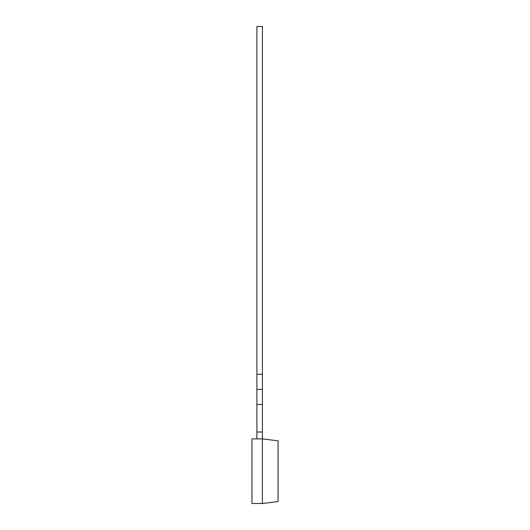 <?xml version="1.0" encoding="UTF-8"?>
<svg xmlns="http://www.w3.org/2000/svg" width="530" height="530" viewBox="0 0 530 530"><rect width="100%" height="100%" fill="white"/><g stroke="black" fill="none" stroke-linecap="round" stroke-linejoin="round"><path stroke-width="0.4" stroke-dasharray="2.65 1.99" d="M256.891 438.893L256.891 404.529L256.891 438.893L256.891 432.016L256.891 438.893L256.891 432.016L256.891 438.893L262.39 438.893L262.39 26.5L262.39 404.529L262.39 26.5L256.891 26.5L256.891 374.286L262.39 374.286L256.891 374.286L256.891 389.404L262.39 389.404L262.39 432.016L262.39 389.404L256.891 389.404L256.891 404.529L262.39 404.529L262.39 438.893L262.39 404.529L256.891 404.529L256.891 432.016L262.39 432.016L262.39 438.893L262.39 432.016L256.891 432.016L256.891 438.893L262.39 438.893L251.942 438.893L251.942 503.5L262.39 503.5L278.058 501.579L278.058 440.814L262.39 438.893L256.891 438.893L262.39 438.893L256.891 438.893L262.39 438.893L256.891 438.893L262.39 438.893L262.39 503.5M256.891 26.5L262.39 26.5L256.891 26.5L262.39 26.5L256.891 26.5L256.891 374.286L262.39 374.286L256.891 374.286L256.891 26.5L262.39 26.5L256.891 26.5L256.891 374.286L262.39 374.286L256.891 374.286L256.891 26.5L256.891 374.286L262.39 374.286L256.891 374.286L256.891 389.404L262.39 389.404L256.891 389.404L256.891 374.286L262.39 374.286L256.891 374.286L262.39 374.286L256.891 374.286L256.891 389.404L262.39 389.404L256.891 389.404L256.891 374.286L262.39 374.286L256.891 374.286L256.891 26.5M256.891 374.286L256.891 389.404L262.39 389.404L256.891 389.404L262.39 389.404L256.891 389.404L256.891 404.529L262.39 404.529L256.891 404.529L262.39 404.529L256.891 404.529L256.891 389.404L256.891 432.016L262.39 432.016L256.891 432.016L262.39 432.016L256.891 432.016L256.891 389.404L262.39 389.404L256.891 389.404L262.39 389.404L256.891 389.404L256.891 374.286L262.39 374.286M256.891 432.016L262.39 432.016M256.891 404.529L262.39 404.529M256.891 389.404L262.39 389.404"/><path stroke-width="0.79" d="M262.39 503.5L251.942 503.5L251.942 438.893L262.39 438.893L278.058 440.814L278.058 501.579L262.39 503.5L262.39 432.016L256.891 432.016L256.891 438.893M256.891 374.286L262.39 374.286L262.39 26.5L256.891 26.5L256.891 404.529L262.39 404.529L262.39 432.016M256.891 404.529L256.891 432.016M256.891 389.404L262.39 389.404L262.39 404.529M262.39 374.286L262.39 389.404"/></g></svg>
